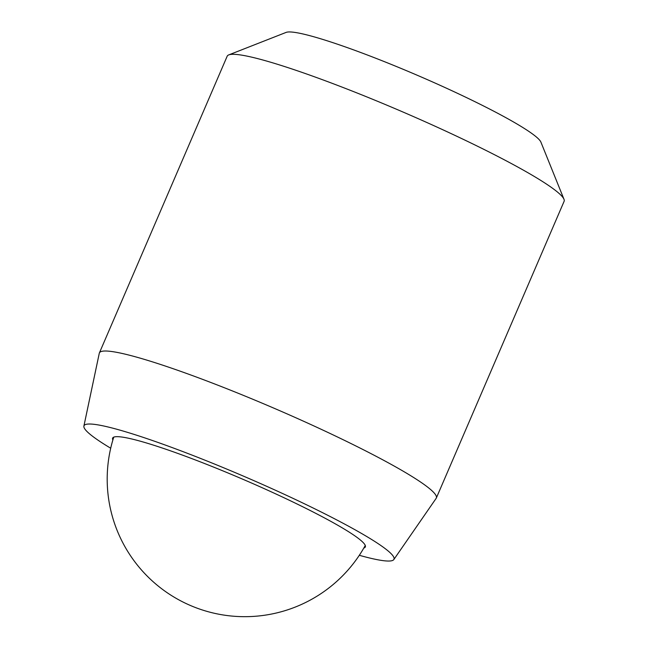 <?xml version="1.0" encoding="UTF-8"?>
<svg xmlns="http://www.w3.org/2000/svg" width="648" height="648" viewBox="0 0 648 648"><rect width="100%" height="100%" fill="white"/><g stroke="black" fill="none" stroke-linecap="round" stroke-linejoin="round"><path stroke-width="0.97" d="M110.703 448.222A168.755 16.824 23.3 0 1 83.892 426.101A168.755 16.824 23.3 0 1 182.809 451.559A168.755 16.824 23.3 0 1 351.014 527.545A168.755 16.824 23.3 0 1 393.814 559.572A168.755 16.824 23.3 0 1 359.316 555.295M83.892 426.101L99.282 353.273A183.424 18.29 23.3 0 1 99.395 352.925A183.424 18.29 23.3 0 1 208.381 381.551A183.424 18.29 23.3 0 1 389.634 463.539A183.424 18.29 23.3 0 1 436.331 498.029A183.424 18.29 23.3 0 1 436.153 498.353L393.814 559.572M99.395 352.925L227.173 56.222A183.424 18.29 23.3 0 1 228.744 54.902A183.424 18.29 23.3 0 1 344.153 87.917A183.424 18.29 23.3 0 1 517.412 166.836A183.424 18.29 23.3 0 1 563.987 199.276A183.424 18.29 23.3 0 1 564.108 201.326L436.331 498.029M228.744 54.902L286.124 32.4A139.401 13.9 23.3 0 1 373.831 57.494A139.401 13.9 23.3 0 1 505.513 117.474A139.401 13.9 23.3 0 1 540.91 142.131L563.987 199.276M112.874 439.976A137.57 13.713 23.3 0 1 112.631 438.113A137.57 13.713 23.3 0 1 194.376 459.578A137.57 13.713 23.3 0 1 330.31 521.073A137.57 13.713 23.3 0 1 365.334 546.944A137.57 13.713 23.3 0 1 363.812 548.046M113.748 437.149A137.57 137.57 0 0 0 365.269 545.47"/></g></svg>
